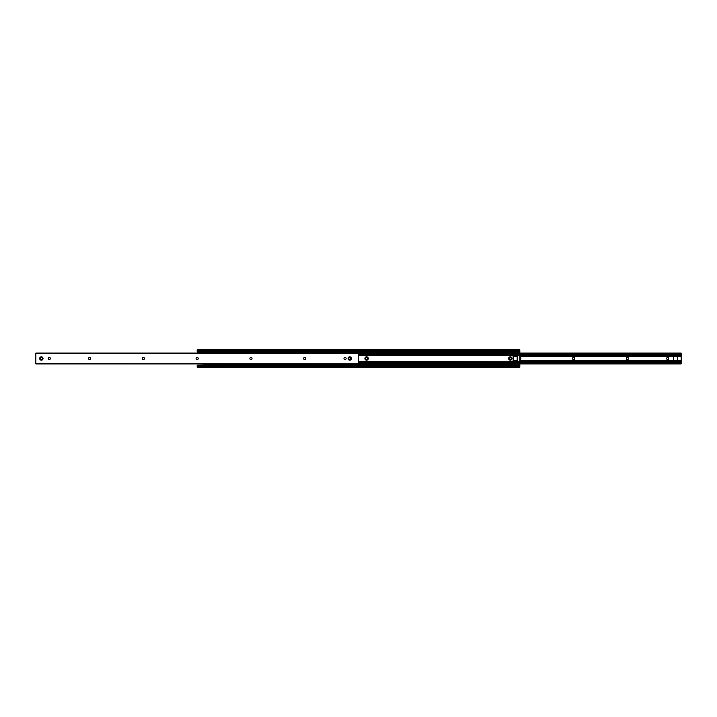 <?xml version="1.0" encoding="UTF-8"?>
<svg xmlns="http://www.w3.org/2000/svg" width="717" height="717" viewBox="0 0 717 717"><rect width="100%" height="100%" fill="white"/><g stroke="black" fill="none" stroke-linecap="round" stroke-linejoin="round"><path stroke-width="1.08" d="M368.269 358.5A1.676 1.676 0 0 1 366.593 360.185A1.676 1.676 0 0 1 364.917 358.5A1.676 1.676 0 0 1 366.593 356.815A1.676 1.676 0 0 1 368.269 358.5M365.446 358.5A1.138 1.138 0 0 0 366.593 359.647A1.138 1.138 0 0 0 367.74 358.5A1.138 1.138 0 0 0 366.593 357.362A1.138 1.138 0 0 0 365.446 358.5M511.956 358.5A1.676 1.676 0 0 1 510.28 360.176A1.676 1.676 0 0 1 508.604 358.5A1.676 1.676 0 0 1 510.28 356.824A1.676 1.676 0 0 1 511.956 358.5M509.142 358.5A1.138 1.138 0 0 0 510.28 359.647A1.138 1.138 0 0 0 511.418 358.5A1.138 1.138 0 0 0 510.28 357.362A1.138 1.138 0 0 0 509.142 358.5M519.825 350.299L197.175 350.299L197.175 349.762L519.825 349.762L519.825 355.408L517.118 355.408A1.21 1.21 0 0 0 516.948 355.085L517.118 355.408A1.21 1.21 0 0 1 517.19 355.811L517.19 361.189A1.21 1.21 0 0 1 517.118 361.592L516.948 361.915A1.21 1.21 0 0 1 515.98 362.399L514.313 362.399A1.21 1.21 0 0 1 513.345 361.915L358.5 361.592M519.825 355.408L519.825 361.592L517.118 361.592A1.21 1.21 0 0 1 516.948 361.915L519.825 361.915L519.825 363.205L358.5 363.205M197.175 350.299L197.175 352.047L205.779 352.047L206.801 352.612A1.21 1.21 0 0 1 206.98 353.096A0.807 0.807 0 0 0 206.182 352.45L206.684 352.45M519.825 363.205L519.825 365.195L197.175 365.195L197.175 367.238L519.825 367.238L519.825 366.701L197.175 366.701M204.569 363.904L204.569 364.55L206.182 364.55A0.807 0.807 0 0 0 206.971 363.904A1.21 1.21 0 0 1 206.801 364.388L205.779 364.953L197.175 365.195M519.825 365.195L519.825 366.701M519.825 351.805L197.175 351.805M519.825 353.795L358.5 353.795M358.5 355.085L513.345 355.085A1.21 1.21 0 0 0 513.175 355.408L513.345 355.085A1.21 1.21 0 0 1 514.313 354.601L515.98 354.601A1.21 1.21 0 0 1 516.948 355.085L519.825 355.085M358.5 361.915L513.345 361.915A1.21 1.21 0 0 1 513.103 361.189L513.103 355.811A1.21 1.21 0 0 1 513.175 355.408L358.5 355.408M517.163 360.517L513.13 360.517L513.937 361.861L516.357 361.861L517.163 361.054L517.163 355.946L516.357 355.139L513.937 355.139L513.13 355.946L513.13 356.483L517.163 356.483M513.13 360.517L513.13 356.483M365.518 358.5A1.075 1.075 0 0 0 366.593 359.575A1.075 1.075 0 0 0 367.669 358.5A1.075 1.075 0 0 0 366.593 357.425A1.075 1.075 0 0 0 365.518 358.5M510.28 359.441A0.941 0.941 0 0 0 511.221 358.5A0.941 0.941 0 0 0 510.28 357.559A0.941 0.941 0 0 0 509.339 358.5A0.941 0.941 0 0 0 510.28 359.441M510.28 357.425A1.075 1.075 0 0 1 511.355 358.5A1.075 1.075 0 0 1 510.28 359.575A1.075 1.075 0 0 1 509.204 358.5A1.075 1.075 0 0 1 510.28 357.425M666.631 358.5A1.075 1.075 0 0 0 667.706 359.575A1.075 1.075 0 0 0 668.782 358.5A1.075 1.075 0 0 0 667.706 357.425A1.075 1.075 0 0 0 666.631 358.5M626.299 358.5A1.075 1.075 0 0 0 627.375 359.575A1.075 1.075 0 0 0 628.451 358.5A1.075 1.075 0 0 0 627.375 357.425A1.075 1.075 0 0 0 626.299 358.5M572.524 358.5A1.075 1.075 0 0 0 573.6 359.575A1.075 1.075 0 0 0 574.676 358.5A1.075 1.075 0 0 0 573.6 357.425A1.075 1.075 0 0 0 572.524 358.5M519.825 359.575A1.075 1.075 0 0 0 520.901 358.5A1.075 1.075 0 0 0 519.825 357.425M519.825 362.013L673.944 362.013A1.21 1.21 0 0 0 674.338 362.291M674.831 362.399L676.498 362.399A1.21 1.21 0 0 0 677.386 362.013L673.944 362.013A1.21 1.21 0 0 1 673.675 361.547L673.675 355.453A1.21 1.21 0 0 1 673.944 354.987L681.15 354.987L681.15 353.096L519.825 353.096M677.386 354.987A1.21 1.21 0 0 1 677.655 355.453L677.655 361.547A1.21 1.21 0 0 1 677.386 362.013L681.15 362.013L681.15 354.987M519.825 363.904L681.15 363.904L681.15 362.013M519.825 354.198L681.15 354.198M519.825 354.987L673.944 354.987A1.21 1.21 0 0 1 674.123 354.825M519.825 362.802L681.15 362.802M677.708 355.811A1.21 1.21 0 0 0 677.708 355.784L681.15 355.784M519.825 355.784L673.621 355.784A1.21 1.21 0 0 0 673.621 355.811M677.69 361.386A1.21 1.21 0 0 0 677.708 361.287L681.15 361.287M681.15 361.216L677.708 361.216A1.21 1.21 0 0 0 677.708 361.189M673.621 361.189A1.21 1.21 0 0 0 673.621 361.216L519.825 361.216M39.686 358.5A1.676 1.676 0 0 1 41.362 356.824A1.676 1.676 0 0 1 43.038 358.5A1.676 1.676 0 0 1 41.362 360.185A1.676 1.676 0 0 1 39.686 358.5M42.5 358.5A1.138 1.138 0 0 0 41.362 357.362A1.138 1.138 0 0 0 40.215 358.5A1.138 1.138 0 0 0 41.362 359.647A1.138 1.138 0 0 0 42.5 358.5M348.103 358.5A1.676 1.676 0 0 1 349.788 356.824A1.676 1.676 0 0 1 351.464 358.5A1.676 1.676 0 0 1 349.788 360.185A1.676 1.676 0 0 1 348.103 358.5M350.927 358.5A1.138 1.138 0 0 0 349.788 357.362A1.138 1.138 0 0 0 348.641 358.5A1.138 1.138 0 0 0 349.788 359.647A1.138 1.138 0 0 0 350.927 358.5M343.981 358.5A1.075 1.075 0 0 1 345.056 357.425A1.075 1.075 0 0 1 346.132 358.5A1.075 1.075 0 0 1 345.056 359.575A1.075 1.075 0 0 1 343.981 358.5M303.649 358.5A1.075 1.075 0 0 1 304.725 357.425A1.075 1.075 0 0 1 305.8 358.5A1.075 1.075 0 0 1 304.725 359.575A1.075 1.075 0 0 1 303.649 358.5M48.218 358.5A1.075 1.075 0 0 1 49.294 357.425A1.075 1.075 0 0 1 50.369 358.5A1.075 1.075 0 0 1 49.294 359.575A1.075 1.075 0 0 1 48.218 358.5M249.875 358.5A1.075 1.075 0 0 1 250.95 357.425A1.075 1.075 0 0 1 252.025 358.5A1.075 1.075 0 0 1 250.95 359.575A1.075 1.075 0 0 1 249.875 358.5M196.1 358.5A1.075 1.075 0 0 1 197.175 357.425A1.075 1.075 0 0 1 198.25 358.5A1.075 1.075 0 0 1 197.175 359.575A1.075 1.075 0 0 1 196.1 358.5M142.325 358.5A1.075 1.075 0 0 1 143.4 357.425A1.075 1.075 0 0 1 144.475 358.5A1.075 1.075 0 0 1 143.4 359.575A1.075 1.075 0 0 1 142.325 358.5M88.549 358.5A1.075 1.075 0 0 1 89.625 357.425A1.075 1.075 0 0 1 90.701 358.5A1.075 1.075 0 0 1 89.625 359.575A1.075 1.075 0 0 1 88.549 358.5M358.5 363.636L358.5 353.096L35.85 353.096L35.85 363.904L358.5 363.904L35.85 363.636M349.788 359.441A0.941 0.941 0 0 0 350.73 358.5A0.941 0.941 0 0 0 349.788 357.559A0.941 0.941 0 0 0 348.847 358.5A0.941 0.941 0 0 0 349.788 359.441M349.788 357.425A1.075 1.075 0 0 1 350.864 358.5A1.075 1.075 0 0 1 349.788 359.575A1.075 1.075 0 0 1 348.713 358.5A1.075 1.075 0 0 1 349.788 357.425M677.682 360.517L673.648 360.517L674.455 361.861L676.875 361.861L677.682 361.054L677.682 355.946L676.875 355.139L674.455 355.139L673.648 355.946L673.648 356.483L677.682 356.483M673.648 360.517L673.648 356.483M42.437 358.5A1.075 1.075 0 0 0 41.362 357.425A1.075 1.075 0 0 0 40.286 358.5A1.075 1.075 0 0 0 41.362 359.575A1.075 1.075 0 0 0 42.437 358.5M206.182 352.45L204.569 352.45L204.569 353.096M206.182 364.55L206.684 364.55M519.825 364.388L206.801 364.388M519.825 365.329L197.175 365.329M519.825 351.671L197.175 351.671M519.825 352.612L206.801 352.612M519.825 354.117L358.5 354.117M519.825 362.883L358.5 362.883M519.825 360.436L673.621 360.436M519.825 356.564L673.621 356.564M519.825 361.547L673.675 361.547M519.825 361.287L673.621 361.287M677.708 360.436L681.15 360.436M677.708 356.564L681.15 356.564M677.708 355.713L681.15 355.713M677.655 355.453L681.15 355.453M677.655 361.547L681.15 361.547M519.825 355.713L673.621 355.713M519.825 355.453L673.675 355.453M519.825 353.23L681.15 353.23M519.825 363.77L681.15 363.77M358.5 353.364L35.85 353.364"/></g></svg>
